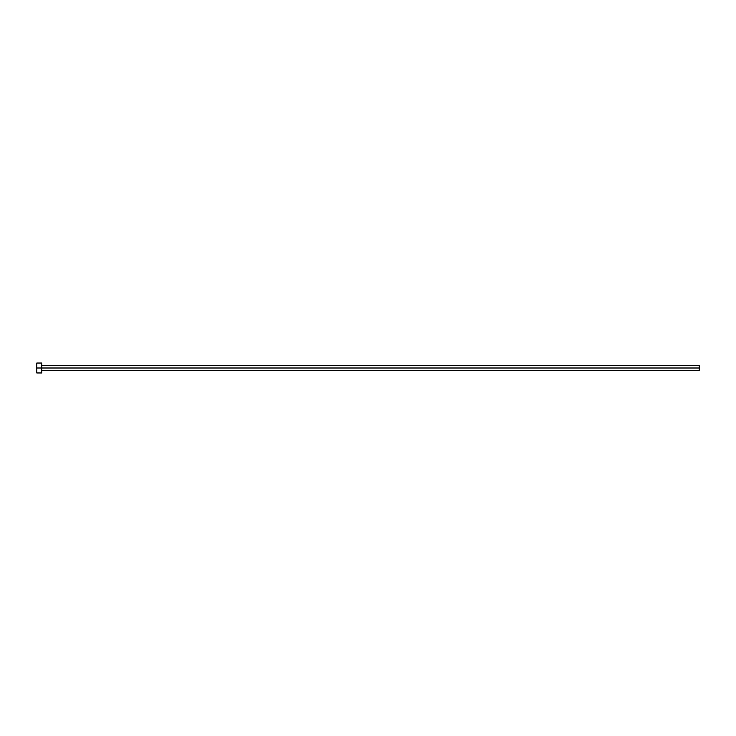 <?xml version="1.0" encoding="UTF-8"?>
<svg xmlns="http://www.w3.org/2000/svg" width="736" height="736" viewBox="0 0 736 736"><rect width="100%" height="100%" fill="white"/><g stroke="black" fill="none" stroke-linecap="round" stroke-linejoin="round"><path stroke-width="1.1" d="M36.8 372.968L36.8 363.032L36.8 368L699.2 368L699.2 370.484L699.2 368L36.8 368L36.8 372.968L41.768 372.968L41.768 363.032L41.768 372.968M699.2 368L699.2 365.516L699.2 368M41.768 370.484L699.2 370.484M36.8 363.032L41.768 363.032M41.768 365.516L699.2 365.516"/></g></svg>
